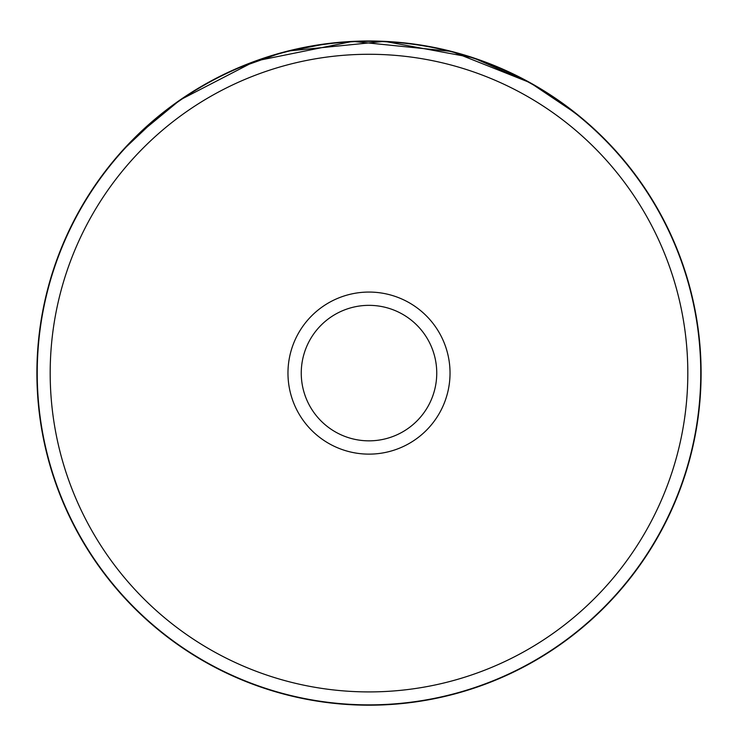 <?xml version="1.0" encoding="UTF-8"?>
<svg xmlns="http://www.w3.org/2000/svg" width="738" height="738" viewBox="0 0 738 738"><rect width="100%" height="100%" fill="white"/><g stroke="black" fill="none" stroke-linecap="round" stroke-linejoin="round"><path stroke-width="1.11" d="M687.816 373.096A318.816 318.816 0 0 0 369 54.28A318.816 318.816 0 0 0 50.184 373.096A318.816 318.816 0 0 0 369 691.912A318.816 318.816 0 0 0 687.816 373.096M37.232 373.096A331.768 331.768 0 0 1 369 41.328A331.768 331.768 0 0 1 700.768 373.096A331.768 331.768 0 0 1 369 704.864A331.768 331.768 0 0 1 37.232 373.096M450.032 373.096A81.032 81.032 0 0 1 369 454.128A81.032 81.032 0 0 1 287.968 373.096A81.032 81.032 0 0 1 369 292.064A81.032 81.032 0 0 1 450.032 373.096M301.252 373.096A67.748 67.748 0 0 0 369 440.844A67.748 67.748 0 0 0 436.748 373.096A67.748 67.748 0 0 0 369 305.347A67.748 67.748 0 0 0 301.252 373.096M160.091 114.934L122.886 150.109L136.659 135.801L180.229 99.861L255.219 61.088L352.699 41.393L451.656 51.439L530.068 82.665L576.95 114.15L592.042 127.037L581.941 118.246L550.797 95.174L531.249 83.32L473.132 57.739L384.507 41.356L287.968 51.033M550.096 94.713L532.716 84.15M526.747 80.848L518.925 76.761M513.786 74.215L506.48 70.783M487.606 62.896L474.119 58.071M472.126 57.407L469.663 56.614M469.442 56.549L462.486 54.418M458.842 53.376L456.573 52.749M430.586 46.752L429.986 46.642M386.878 41.476L378.769 41.134M281.547 52.712L234.979 69.234M222.876 74.87L208.789 82.195M187.148 95.202L178.624 100.968M165.321 110.783L162.295 113.163M161.751 113.597L160.884 114.289M160.949 114.242L162.794 112.766M165.266 110.829L167.627 109.012M326.703 43.699L285.274 51.715M280.329 53.044L275.689 54.372M257.931 60.11L246.464 64.427M36.9 373.096A332.1 332.1 0 0 1 369 40.996A332.1 332.1 0 0 1 701.1 373.096A332.1 332.1 0 0 1 369 705.196A332.1 332.1 0 0 1 36.9 373.096"/></g></svg>
